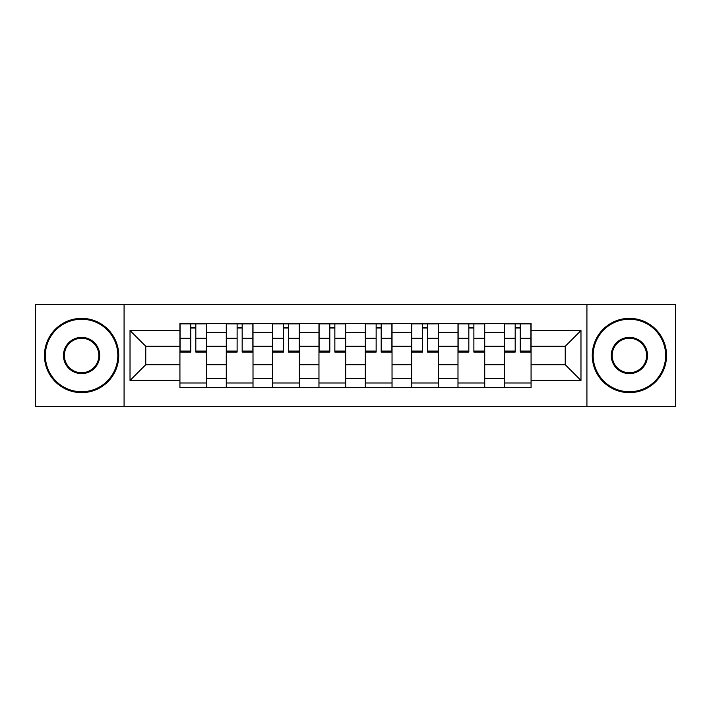 <?xml version="1.0" encoding="UTF-8"?>
<svg xmlns="http://www.w3.org/2000/svg" width="711" height="711" viewBox="0 0 711 711"><rect width="100%" height="100%" fill="white"/><g stroke="black" fill="none" stroke-linecap="round" stroke-linejoin="round"><path stroke-width="1.07" d="M586.922 406.452L675.45 406.452L675.45 304.548L35.55 304.548L35.55 406.452L586.922 406.452L586.922 304.548M226.276 387.433L226.276 332.624L206.661 332.624L206.661 387.433M206.661 332.624L206.661 323.567M226.276 332.624L226.276 323.567M253.009 323.567L253.009 387.433M272.615 387.433L272.615 323.567M299.349 323.567L299.349 387.433M318.963 387.433L318.963 323.567M345.697 323.567L345.697 387.433M365.303 387.433L365.303 323.567M392.037 323.567L392.037 387.433M411.651 387.433L411.651 323.567M438.385 323.567L438.385 387.433M457.991 387.433L457.991 323.567M484.724 323.567L484.724 387.433M504.339 387.433L504.339 323.567M504.339 364.707L484.724 364.707M457.991 364.707L438.385 364.707M411.651 364.707L392.037 364.707M365.303 364.707L345.697 364.707M318.963 364.707L299.349 364.707M272.615 364.707L253.009 364.707M226.276 364.707L206.661 364.707M504.339 346.293L484.724 346.293M457.991 346.293L438.385 346.293M411.651 346.293L392.037 346.293M365.303 346.293L345.697 346.293M318.963 346.293L299.349 346.293M272.615 346.293L253.009 346.293M226.276 346.293L206.661 346.293M145.764 364.707L179.927 364.707L179.927 346.293L145.764 346.293L145.764 364.707L130.024 380.456L130.024 330.544L179.927 330.544L179.927 346.293M531.073 346.293L531.073 364.707L565.236 364.707L565.236 346.293L531.073 346.293L531.073 323.567L179.927 323.567L179.927 330.544M531.073 330.544L580.976 330.544L580.976 380.456L531.073 380.456L531.073 364.707M179.927 364.707L179.927 387.433L531.073 387.433L531.073 380.456M179.927 380.456L130.024 380.456M124.078 406.452L124.078 304.548M206.661 382.98L179.927 382.98M190.77 328.02L195.818 328.02M253.009 382.98L226.276 382.98M237.119 328.02L242.167 328.02M299.349 382.98L272.615 382.98M283.458 328.02L288.506 328.02M345.697 382.98L318.963 382.98M329.806 328.02L334.854 328.02M392.037 382.98L365.303 382.98M376.146 328.02L381.194 328.02M438.385 382.98L411.651 382.98M422.494 328.02L427.542 328.02M484.724 382.98L457.991 382.98M468.833 328.02L473.882 328.02M531.073 382.98L504.339 382.98M515.182 328.02L520.23 328.02M130.024 330.544L145.764 346.293M565.236 364.707L580.976 380.456M565.236 346.293L580.976 330.544M195.818 352.087L195.818 323.861L206.519 323.861L206.519 352.087L195.818 352.087M190.77 327.727L195.818 327.727M190.77 323.861L180.079 323.861L180.079 352.087L190.77 352.087L190.77 323.861L200.28 323.861M242.167 352.087L242.167 323.861L252.858 323.861L252.858 352.087L242.167 352.087M237.119 327.727L242.167 327.727M237.119 323.861L226.418 323.861L226.418 352.087L237.119 352.087L237.119 323.861L246.619 323.861M288.506 352.087L288.506 323.861L299.207 323.861L299.207 352.087L288.506 352.087M283.458 327.727L288.506 327.727M283.458 323.861L272.766 323.861L272.766 352.087L283.458 352.087L283.458 323.861L292.968 323.861M81.596 391.743A36.243 36.243 0 0 0 117.839 355.5A36.243 36.243 0 0 0 81.596 319.257A36.243 36.243 0 0 0 45.353 355.5A36.243 36.243 0 0 0 81.596 391.743M81.596 318.368A37.132 37.132 0 0 1 118.728 355.5A37.132 37.132 0 0 1 81.596 392.632A37.132 37.132 0 0 1 44.464 355.5A37.132 37.132 0 0 1 81.596 318.368M81.596 373.622A18.122 18.122 0 0 1 63.475 355.5A18.122 18.122 0 0 1 81.596 337.378A18.122 18.122 0 0 1 99.718 355.5A18.122 18.122 0 0 1 81.596 373.622M81.596 338.267A17.233 17.233 0 0 0 64.363 355.5A17.233 17.233 0 0 0 81.596 372.733A17.233 17.233 0 0 0 98.829 355.5A17.233 17.233 0 0 0 81.596 338.267M629.404 391.743A36.243 36.243 0 0 0 665.647 355.5A36.243 36.243 0 0 0 629.404 319.257A36.243 36.243 0 0 0 593.161 355.5A36.243 36.243 0 0 0 629.404 391.743M629.404 318.368A37.132 37.132 0 0 1 666.536 355.5A37.132 37.132 0 0 1 629.404 392.632A37.132 37.132 0 0 1 592.272 355.5A37.132 37.132 0 0 1 629.404 318.368M629.404 373.622A18.122 18.122 0 0 1 611.282 355.5A18.122 18.122 0 0 1 629.404 337.378A18.122 18.122 0 0 1 647.525 355.5A18.122 18.122 0 0 1 629.404 373.622M629.404 338.267A17.233 17.233 0 0 0 612.171 355.5A17.233 17.233 0 0 0 629.404 372.733A17.233 17.233 0 0 0 646.637 355.5A17.233 17.233 0 0 0 629.404 338.267M334.854 352.087L334.854 323.861L345.546 323.861L345.546 352.087L334.854 352.087M329.806 327.727L334.854 327.727M329.806 323.861L319.106 323.861L319.106 352.087L329.806 352.087L329.806 323.861L339.307 323.861M381.194 352.087L381.194 323.861L391.894 323.861L391.894 352.087L381.194 352.087M376.146 327.727L381.194 327.727M376.146 323.861L365.454 323.861L365.454 352.087L376.146 352.087L376.146 323.861L385.655 323.861M427.542 352.087L427.542 323.861L438.234 323.861L438.234 352.087L427.542 352.087M422.494 327.727L427.542 327.727M422.494 323.861L411.793 323.861L411.793 352.087L422.494 352.087L422.494 323.861L431.995 323.861M473.882 352.087L473.882 323.861L484.582 323.861L484.582 352.087L473.882 352.087M468.833 327.727L473.882 327.727M468.833 323.861L458.142 323.861L458.142 352.087L468.833 352.087L468.833 323.861L478.343 323.861M520.23 352.087L520.23 323.861L530.921 323.861L530.921 352.087L520.23 352.087M515.182 327.727L520.23 327.727M515.182 323.861L504.481 323.861L504.481 352.087L515.182 352.087L515.182 323.861L524.682 323.861M457.991 332.624L438.385 332.624M411.651 332.624L392.037 332.624M365.303 332.624L345.697 332.624M318.963 332.624L299.349 332.624M272.615 332.624L253.009 332.624M504.339 332.624L484.724 332.624M457.991 378.376L438.385 378.376M411.651 378.376L392.037 378.376M365.303 378.376L345.697 378.376M318.963 378.376L299.349 378.376M272.615 378.376L253.009 378.376M226.276 378.376L206.661 378.376M504.339 378.376L484.724 378.376M195.818 351.056L206.519 351.056M195.818 338.285L206.519 338.285M180.079 351.056L190.77 351.056M180.079 338.285L190.77 338.285M242.167 351.056L252.858 351.056M242.167 338.285L252.858 338.285M226.418 351.056L237.119 351.056M226.418 338.285L237.119 338.285M288.506 351.056L299.207 351.056M288.506 338.285L299.207 338.285M272.766 351.056L283.458 351.056M272.766 338.285L283.458 338.285M334.854 351.056L345.546 351.056M334.854 338.285L345.546 338.285M319.106 351.056L329.806 351.056M319.106 338.285L329.806 338.285M381.194 351.056L391.894 351.056M381.194 338.285L391.894 338.285M365.454 351.056L376.146 351.056M365.454 338.285L376.146 338.285M427.542 351.056L438.234 351.056M427.542 338.285L438.234 338.285M411.793 351.056L422.494 351.056M411.793 338.285L422.494 338.285M473.882 351.056L484.582 351.056M473.882 338.285L484.582 338.285M458.142 351.056L468.833 351.056M458.142 338.285L468.833 338.285M520.23 351.056L530.921 351.056M520.23 338.285L530.921 338.285M504.481 351.056L515.182 351.056M504.481 338.285L515.182 338.285"/></g></svg>
